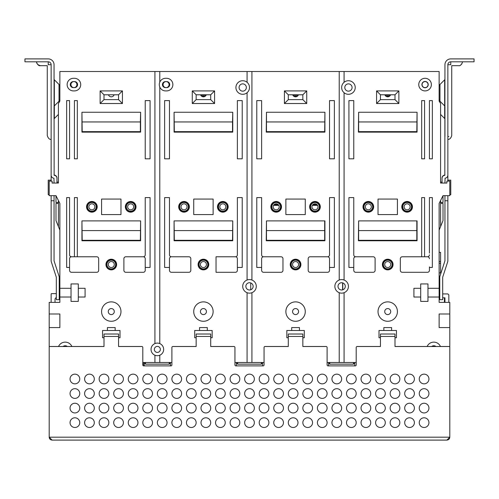 <?xml version="1.0" encoding="UTF-8"?>
<svg xmlns="http://www.w3.org/2000/svg" width="499" height="499" viewBox="0 0 499 499"><rect width="100%" height="100%" fill="white"/><g stroke="black" fill="none" stroke-linecap="round" stroke-linejoin="round"><path stroke-width="0.75" d="M144.255 365.898L144.255 363.472A0.973 0.973 0 0 1 144.504 362.829M170.203 362.829A0.973 0.973 0 0 1 170.446 363.472L170.446 365.898M236.407 365.898L236.407 363.472A0.973 0.973 0 0 1 236.651 362.829M262.349 362.829A0.973 0.973 0 0 1 262.593 363.472L262.593 365.898M328.554 365.898L328.554 363.472A0.973 0.973 0 0 1 328.797 362.829M354.496 362.829A0.973 0.973 0 0 1 354.745 363.472L354.745 365.898M444.416 302.363L444.416 297.803M444.952 302.363L444.952 297.803L442.682 297.803M448.832 302.363L448.832 294.89L447.859 293.923L442.682 293.923M449.799 346.499L449.799 437.193L49.201 437.193C49.37 438.958 50.343 439.931 52.108 440.099L49.201 437.193L49.201 346.499L104.004 346.499L104.004 334.018L118.55 334.024L118.55 346.499L141.835 346.499A0.973 0.973 0 0 1 142.801 347.466L142.801 364.925A0.973 0.973 0 0 0 143.774 365.898L170.932 365.898A0.973 0.973 0 0 0 171.899 364.925L171.899 347.466A0.973 0.973 0 0 1 172.872 346.499L196.151 346.499L196.151 334.018L210.703 334.024L210.703 346.499L233.981 346.499A0.973 0.973 0 0 1 234.948 347.466L234.948 364.925A0.973 0.973 0 0 0 235.921 365.898L263.079 365.898A0.973 0.973 0 0 0 264.052 364.925L264.052 347.466A0.973 0.973 0 0 1 265.019 346.499L288.297 346.499L288.297 334.018L302.849 334.024L302.849 346.499L326.128 346.499A0.973 0.973 0 0 1 327.101 347.466L327.101 364.925A0.973 0.973 0 0 0 328.068 365.898L355.226 365.898A0.973 0.973 0 0 0 356.199 364.925L356.199 347.466A0.973 0.973 0 0 1 357.165 346.499L380.45 346.499L380.45 334.018L394.996 334.024L394.996 346.499L449.799 346.499L449.799 302.363L439.132 302.363L439.132 297.03L427.974 297.03L427.974 301.396L420.701 301.396L420.701 297.03L413.914 297.03L413.914 288.297L420.701 288.297L420.701 283.937L427.974 283.937L427.974 297.03M171.899 362.505L142.801 362.505M264.052 362.505L234.948 362.505M327.101 362.505L356.199 362.505M51.141 302.363L51.141 294.117A0.487 0.487 0 0 1 51.622 293.637L56.318 293.637M143.288 362.505L143.288 365.767L143.288 362.505M59.868 288.297L59.868 297.03L71.026 297.03L71.026 288.297L59.868 288.297L59.868 203.424L55.988 195.664L49.201 195.664L49.201 181.118L52.108 181.118L52.108 183.058L58.414 183.058L58.414 103.518L59.868 101.091L59.868 71.507L339.22 71.507L339.22 280.02A6.793 6.793 0 0 0 339.22 292.701A6.793 6.793 0 0 0 348.439 286.357A6.793 6.793 0 0 0 344.073 280.02L344.073 92.714A6.793 6.793 0 0 0 355.226 87.512A6.793 6.793 0 0 0 344.073 82.31L344.073 71.507L339.22 71.507M439.132 297.03L439.132 203.424L443.012 195.664L449.799 195.664L449.799 181.118L446.892 181.118L446.892 183.058L440.586 183.058L440.586 103.518L439.132 101.091L439.132 71.507L344.073 71.507M439.769 297.803L439.132 297.803M439.769 293.923L439.132 293.923M344.073 362.505L344.073 292.701M439.132 288.297L427.974 288.297M449.799 327.581L439.132 327.581L439.132 314.002L449.799 314.002M397.422 199.064L378.024 199.064L378.024 214.582L397.422 214.582L397.422 199.064M429.433 158.807L432.34 158.807L432.34 100.611L429.433 100.611L429.433 158.807M424.58 100.611L421.674 100.611L421.674 158.807L424.58 158.807L424.58 100.611M348.926 158.807L353.772 158.807L353.772 100.611L348.926 100.611L348.926 158.807M440.461 346.499A7.273 7.273 0 0 0 427.125 346.499M401.789 206.823A5.333 5.333 0 0 0 407.122 212.156A5.333 5.333 0 0 0 412.455 206.823A5.333 5.333 0 0 0 407.122 201.484A5.333 5.333 0 0 0 401.789 206.823M362.985 206.823A5.333 5.333 0 0 0 368.324 212.156A5.333 5.333 0 0 0 373.657 206.823A5.333 5.333 0 0 0 368.324 201.484A5.333 5.333 0 0 0 362.985 206.823M382.39 264.532A5.333 5.333 0 0 0 387.723 269.872A5.333 5.333 0 0 0 393.056 264.532A5.333 5.333 0 0 0 387.723 259.199A5.333 5.333 0 0 0 382.39 264.532M394.996 337.767L396.449 337.767L396.449 330.494L391.603 330.494L391.603 327.581L383.843 327.581L383.843 330.494L378.991 330.494L378.991 337.767L380.45 337.767M355.712 256.773A1.94 1.94 0 0 1 353.772 254.833L353.772 197.604L348.926 197.604L348.926 267.445L353.772 267.445L353.772 270.352A1.94 1.94 0 0 0 355.712 272.292L373.171 272.292A1.94 1.94 0 0 0 375.111 270.352L375.111 258.713A1.94 1.94 0 0 0 373.171 256.773L355.712 256.773A1.94 1.94 0 0 0 353.772 258.713L353.772 267.445M429.433 254.833A1.94 1.94 0 0 1 427.493 256.773L424.58 256.773L424.58 197.604L421.674 197.604L421.674 256.773L402.269 256.773A1.94 1.94 0 0 0 400.329 258.713L400.329 270.352A1.94 1.94 0 0 0 402.269 272.292L427.493 272.292A1.94 1.94 0 0 0 429.433 270.352L429.433 267.445L432.34 267.445L432.34 197.604L429.433 197.604L429.433 253.087M376.564 90.912L398.876 90.912L398.876 103.518L376.564 103.518L376.564 90.912L380.45 94.791L394.996 94.791L394.996 99.638L380.45 99.638L380.45 94.791M418.761 84.605A6.306 6.306 0 0 0 425.067 90.912A6.306 6.306 0 0 0 431.373 84.605A6.306 6.306 0 0 0 425.067 78.299A6.306 6.306 0 0 0 418.761 84.605M358.625 112.25L358.382 132.135L417.064 132.135L417.064 112.25L416.821 131.649L358.625 131.649L358.625 112.25L416.821 112.25M358.625 220.889L358.382 240.768L417.064 240.768L417.064 220.889L358.625 220.889L358.625 240.287L416.821 240.287L416.821 220.889M339.22 292.701L339.22 362.505M251.926 362.505L251.926 292.701A6.793 6.793 0 0 0 251.926 280.02L251.926 71.507M285.877 214.582L305.276 214.582L305.276 199.064L285.877 199.064L285.877 214.582M334.374 100.611L329.521 100.611L329.521 158.807L334.374 158.807L334.374 100.611M261.626 158.807L261.626 100.611L256.773 100.611L256.773 158.807L261.626 158.807M290.237 264.532A5.333 5.333 0 0 0 295.576 269.872A5.333 5.333 0 0 0 300.909 264.532A5.333 5.333 0 0 0 295.576 259.199A5.333 5.333 0 0 0 290.237 264.532M309.636 206.823A5.333 5.333 0 0 0 314.975 212.156A5.333 5.333 0 0 0 320.308 206.823A5.333 5.333 0 0 0 314.975 201.484A5.333 5.333 0 0 0 309.636 206.823M270.838 206.823A5.333 5.333 0 0 0 276.172 212.156A5.333 5.333 0 0 0 281.511 206.823A5.333 5.333 0 0 0 276.172 201.484A5.333 5.333 0 0 0 270.838 206.823M329.521 254.833A1.94 1.94 0 0 1 327.581 256.773L310.122 256.773A1.94 1.94 0 0 0 308.182 258.713L308.182 270.352A1.94 1.94 0 0 0 310.122 272.292L327.581 272.292A1.94 1.94 0 0 0 329.521 270.352L329.521 267.445L334.374 267.445L334.374 197.604L329.521 197.604L329.521 254.833M302.849 337.767L304.303 337.767L304.303 330.494L299.456 330.494L299.456 327.581L291.697 327.581L291.697 330.494L286.844 330.494L286.844 337.767L288.297 337.767M284.418 90.912L306.729 90.912L306.729 103.518L284.418 103.518L284.418 90.912L288.297 94.791L302.849 94.791L302.849 99.638L288.297 99.638L288.297 94.791M282.964 270.352L282.964 258.713A1.94 1.94 0 0 0 281.024 256.773L263.566 256.773A1.94 1.94 0 0 1 261.626 254.833L261.626 197.604L256.773 197.604L256.773 267.445L261.626 267.445L261.626 270.352A1.94 1.94 0 0 0 263.566 272.292L281.024 272.292A1.94 1.94 0 0 0 282.964 270.352M266.472 112.25L266.235 132.135L324.918 132.135L324.918 112.25L324.674 131.649L266.472 131.649L266.472 112.25L324.674 112.25M266.472 220.889L266.235 240.768L324.918 240.768L324.918 220.889L266.472 220.889L266.472 240.287L324.674 240.287L324.674 220.889M247.074 362.505L247.074 292.701A6.793 6.793 0 0 0 251.926 292.701M247.074 292.701A6.793 6.793 0 0 1 247.074 280.02L247.074 92.714A6.793 6.793 0 0 0 247.074 82.31L247.074 71.507M251.926 280.02A6.793 6.793 0 0 0 247.074 280.02M159.78 362.505L159.78 355.226A6.306 6.306 0 0 0 159.78 343.586L159.78 87.026A6.306 6.306 0 0 0 165.599 90.912L166.566 90.912A6.306 6.306 0 0 0 172.872 84.605A6.306 6.306 0 0 0 166.566 78.299L165.599 78.299A6.306 6.306 0 0 0 159.78 82.179L159.78 71.507M247.074 82.31A6.793 6.793 0 0 0 235.921 87.512A6.793 6.793 0 0 0 247.074 92.714M213.123 214.582L193.724 214.582L193.724 199.064L213.123 199.064L213.123 214.582M164.626 100.611L169.479 100.611L169.479 158.807L164.626 158.807L164.626 100.611M237.374 158.807L237.374 100.611L242.227 100.611L242.227 158.807L237.374 158.807M198.091 264.532A5.333 5.333 0 0 0 203.424 269.872A5.333 5.333 0 0 0 208.763 264.532A5.333 5.333 0 0 0 203.424 259.199A5.333 5.333 0 0 0 198.091 264.532M178.692 206.823A5.333 5.333 0 0 0 184.025 212.156A5.333 5.333 0 0 0 189.364 206.823A5.333 5.333 0 0 0 184.025 201.484A5.333 5.333 0 0 0 178.692 206.823M217.489 206.823A5.333 5.333 0 0 0 222.828 212.156A5.333 5.333 0 0 0 228.162 206.823A5.333 5.333 0 0 0 222.828 201.484A5.333 5.333 0 0 0 217.489 206.823M171.419 256.773A1.94 1.94 0 0 1 169.479 254.833L169.479 197.604L164.626 197.604L164.626 267.445L169.479 267.445L169.479 258.713A1.94 1.94 0 0 1 171.419 256.773L188.878 256.773A1.94 1.94 0 0 1 190.818 258.713L190.818 270.352A1.94 1.94 0 0 1 188.878 272.292L171.419 272.292A1.94 1.94 0 0 1 169.479 270.352L169.479 267.445M237.374 267.445L242.227 267.445L242.227 197.604L237.374 197.604L237.374 254.833A1.94 1.94 0 0 1 235.434 256.773L216.036 256.773L216.036 272.292L235.434 272.292A1.94 1.94 0 0 0 237.374 270.352L237.374 258.713A1.94 1.94 0 0 0 235.434 256.773M196.151 337.767L194.697 337.767L194.697 330.494L199.544 330.494L199.544 327.581L207.303 327.581L207.303 330.494L212.156 330.494L212.156 337.767L210.703 337.767M214.582 90.912L192.271 90.912L192.271 103.518L214.582 103.518L214.582 90.912L210.703 94.791L196.151 94.791L196.151 99.638L210.703 99.638L210.703 94.791M232.528 121.949L232.765 112.25L232.765 132.135L174.082 132.135L174.082 112.25L174.326 131.649L232.528 131.649L232.528 121.949L174.326 121.949M174.082 220.889L174.326 240.287L232.528 240.287L232.765 220.889L232.765 240.768L174.082 240.768L174.082 220.889M159.78 82.179A6.306 6.306 0 0 0 159.78 87.026M159.78 343.586A6.306 6.306 0 0 0 151.047 349.406A6.306 6.306 0 0 0 159.78 355.226M154.927 362.505L154.927 355.226M49.201 346.499L49.201 327.581L59.868 327.581L59.868 314.002L49.201 314.002L49.201 302.363L59.868 302.363L59.868 297.03M71.026 288.297L71.026 283.937L78.299 283.937L78.299 301.396L71.026 301.396L71.026 297.03M78.299 297.03L85.086 297.03L85.086 288.297L78.299 288.297M154.927 343.586L154.927 71.507M101.578 199.064L120.976 199.064L120.976 214.582L101.578 214.582L101.578 199.064M69.567 158.807L66.66 158.807L66.66 100.611L69.567 100.611L69.567 158.807M74.42 100.611L77.326 100.611L77.326 158.807L74.42 158.807L74.42 100.611M150.074 158.807L145.228 158.807L145.228 100.611L150.074 100.611L150.074 158.807M71.875 346.499A7.273 7.273 0 0 0 58.539 346.499M74.42 90.912A6.306 6.306 0 0 0 80.726 84.605A6.306 6.306 0 0 0 74.42 78.299L73.447 78.299A6.306 6.306 0 0 0 67.147 84.605A6.306 6.306 0 0 0 73.447 90.912L74.42 90.912M86.545 206.823A5.333 5.333 0 0 0 91.878 212.156A5.333 5.333 0 0 0 97.211 206.823A5.333 5.333 0 0 0 91.878 201.484A5.333 5.333 0 0 0 86.545 206.823M125.343 206.823A5.333 5.333 0 0 0 130.676 212.156A5.333 5.333 0 0 0 136.015 206.823A5.333 5.333 0 0 0 130.676 201.484A5.333 5.333 0 0 0 125.343 206.823M105.944 264.532A5.333 5.333 0 0 0 111.277 269.872A5.333 5.333 0 0 0 116.61 264.532A5.333 5.333 0 0 0 111.277 259.199A5.333 5.333 0 0 0 105.944 264.532M104.004 337.767L102.551 337.767L102.551 330.494L107.397 330.494L107.397 327.581L115.157 327.581L115.157 330.494L120.01 330.494L120.01 337.767L118.55 337.767M145.228 267.445L150.074 267.445L150.074 197.604L145.228 197.604L145.228 254.833A1.94 1.94 0 0 1 143.288 256.773L125.829 256.773A1.94 1.94 0 0 0 123.889 258.713L123.889 270.352A1.94 1.94 0 0 0 125.829 272.292L143.288 272.292A1.94 1.94 0 0 0 145.228 270.352L145.228 258.713A1.94 1.94 0 0 0 143.288 256.773M71.507 256.773A1.94 1.94 0 0 1 69.567 254.833L69.567 197.604L66.66 197.604L66.66 267.445L69.567 267.445L69.567 258.713A1.94 1.94 0 0 1 71.507 256.773L74.42 256.773L74.42 197.604L77.326 197.604L77.326 256.773L96.731 256.773A1.94 1.94 0 0 1 98.671 258.713L98.671 270.352A1.94 1.94 0 0 1 96.731 272.292L71.507 272.292A1.94 1.94 0 0 1 69.567 270.352L69.567 267.445M122.436 90.912L100.124 90.912L100.124 103.518L122.436 103.518L122.436 90.912L118.55 94.791L104.004 94.791L104.004 99.638L118.55 99.638L118.55 94.791M140.375 121.949L140.618 112.25L140.618 132.135L81.936 132.135L81.936 112.25L82.179 131.649L140.375 131.649L140.375 121.949L82.179 121.949M81.936 220.889L82.179 240.287L140.375 240.287L140.618 220.889L140.618 240.768L81.936 240.768L81.936 220.889M49.201 314.002L49.201 327.581M446.892 440.099C448.657 439.931 449.63 438.958 449.799 437.193L446.892 440.099L52.108 440.099M79.753 408.088A4.853 4.853 0 0 0 74.906 403.242A4.853 4.853 0 0 0 70.053 408.088A4.853 4.853 0 0 0 74.906 412.941A4.853 4.853 0 0 0 79.753 408.088M79.753 393.543A4.853 4.853 0 0 0 74.906 388.69A4.853 4.853 0 0 0 70.053 393.543A4.853 4.853 0 0 0 74.906 398.389A4.853 4.853 0 0 0 79.753 393.543M79.753 378.991A4.853 4.853 0 0 0 74.906 374.144A4.853 4.853 0 0 0 70.053 378.991A4.853 4.853 0 0 0 74.906 383.843A4.853 4.853 0 0 0 79.753 378.991M94.305 422.641A4.853 4.853 0 0 0 89.452 417.794A4.853 4.853 0 0 0 84.605 422.641A4.853 4.853 0 0 0 89.452 427.493A4.853 4.853 0 0 0 94.305 422.641M94.305 408.088A4.853 4.853 0 0 0 89.452 403.242A4.853 4.853 0 0 0 84.605 408.088A4.853 4.853 0 0 0 89.452 412.941A4.853 4.853 0 0 0 94.305 408.088M94.305 393.543A4.853 4.853 0 0 0 89.452 388.69A4.853 4.853 0 0 0 84.605 393.543A4.853 4.853 0 0 0 89.452 398.389A4.853 4.853 0 0 0 94.305 393.543M94.305 378.991A4.853 4.853 0 0 0 89.452 374.144A4.853 4.853 0 0 0 84.605 378.991A4.853 4.853 0 0 0 89.452 383.843A4.853 4.853 0 0 0 94.305 378.991M108.851 422.641A4.853 4.853 0 0 0 104.004 417.794A4.853 4.853 0 0 0 99.151 422.641A4.853 4.853 0 0 0 104.004 427.493A4.853 4.853 0 0 0 108.851 422.641M108.851 408.088A4.853 4.853 0 0 0 104.004 403.242A4.853 4.853 0 0 0 99.151 408.088A4.853 4.853 0 0 0 104.004 412.941A4.853 4.853 0 0 0 108.851 408.088M108.851 393.543A4.853 4.853 0 0 0 104.004 388.69A4.853 4.853 0 0 0 99.151 393.543A4.853 4.853 0 0 0 104.004 398.389A4.853 4.853 0 0 0 108.851 393.543M108.851 378.991A4.853 4.853 0 0 0 104.004 374.144A4.853 4.853 0 0 0 99.151 378.991A4.853 4.853 0 0 0 104.004 383.843A4.853 4.853 0 0 0 108.851 378.991M123.403 422.641A4.853 4.853 0 0 0 118.55 417.794A4.853 4.853 0 0 0 113.703 422.641A4.853 4.853 0 0 0 118.55 427.493A4.853 4.853 0 0 0 123.403 422.641M123.403 408.088A4.853 4.853 0 0 0 118.55 403.242A4.853 4.853 0 0 0 113.703 408.088A4.853 4.853 0 0 0 118.55 412.941A4.853 4.853 0 0 0 123.403 408.088M123.403 393.543A4.853 4.853 0 0 0 118.55 388.69A4.853 4.853 0 0 0 113.703 393.543A4.853 4.853 0 0 0 118.55 398.389A4.853 4.853 0 0 0 123.403 393.543M123.403 378.991A4.853 4.853 0 0 0 118.55 374.144A4.853 4.853 0 0 0 113.703 378.991A4.853 4.853 0 0 0 118.55 383.843A4.853 4.853 0 0 0 123.403 378.991M137.955 422.641A4.853 4.853 0 0 0 133.102 417.794A4.853 4.853 0 0 0 128.255 422.641A4.853 4.853 0 0 0 133.102 427.493A4.853 4.853 0 0 0 137.955 422.641M137.955 408.088A4.853 4.853 0 0 0 133.102 403.242A4.853 4.853 0 0 0 128.255 408.088A4.853 4.853 0 0 0 133.102 412.941A4.853 4.853 0 0 0 137.955 408.088M137.955 393.543A4.853 4.853 0 0 0 133.102 388.69A4.853 4.853 0 0 0 128.255 393.543A4.853 4.853 0 0 0 133.102 398.389A4.853 4.853 0 0 0 137.955 393.543M137.955 378.991A4.853 4.853 0 0 0 133.102 374.144A4.853 4.853 0 0 0 128.255 378.991A4.853 4.853 0 0 0 133.102 383.843A4.853 4.853 0 0 0 137.955 378.991M152.501 422.641A4.853 4.853 0 0 0 147.654 417.794A4.853 4.853 0 0 0 142.801 422.641A4.853 4.853 0 0 0 147.654 427.493A4.853 4.853 0 0 0 152.501 422.641M152.501 408.088A4.853 4.853 0 0 0 147.654 403.242A4.853 4.853 0 0 0 142.801 408.088A4.853 4.853 0 0 0 147.654 412.941A4.853 4.853 0 0 0 152.501 408.088M152.501 393.543A4.853 4.853 0 0 0 147.654 388.69A4.853 4.853 0 0 0 142.801 393.543A4.853 4.853 0 0 0 147.654 398.389A4.853 4.853 0 0 0 152.501 393.543M152.501 378.991A4.853 4.853 0 0 0 147.654 374.144A4.853 4.853 0 0 0 142.801 378.991A4.853 4.853 0 0 0 147.654 383.843A4.853 4.853 0 0 0 152.501 378.991M167.053 422.641A4.853 4.853 0 0 0 162.2 417.794A4.853 4.853 0 0 0 157.353 422.641A4.853 4.853 0 0 0 162.2 427.493A4.853 4.853 0 0 0 167.053 422.641M167.053 408.088A4.853 4.853 0 0 0 162.2 403.242A4.853 4.853 0 0 0 157.353 408.088A4.853 4.853 0 0 0 162.2 412.941A4.853 4.853 0 0 0 167.053 408.088M167.053 393.543A4.853 4.853 0 0 0 162.2 388.69A4.853 4.853 0 0 0 157.353 393.543A4.853 4.853 0 0 0 162.2 398.389A4.853 4.853 0 0 0 167.053 393.543M167.053 378.991A4.853 4.853 0 0 0 162.2 374.144A4.853 4.853 0 0 0 157.353 378.991A4.853 4.853 0 0 0 162.2 383.843A4.853 4.853 0 0 0 167.053 378.991M181.599 422.641A4.853 4.853 0 0 0 176.752 417.794A4.853 4.853 0 0 0 171.899 422.641A4.853 4.853 0 0 0 176.752 427.493A4.853 4.853 0 0 0 181.599 422.641M181.599 408.088A4.853 4.853 0 0 0 176.752 403.242A4.853 4.853 0 0 0 171.899 408.088A4.853 4.853 0 0 0 176.752 412.941A4.853 4.853 0 0 0 181.599 408.088M181.599 393.543A4.853 4.853 0 0 0 176.752 388.69A4.853 4.853 0 0 0 171.899 393.543A4.853 4.853 0 0 0 176.752 398.389A4.853 4.853 0 0 0 181.599 393.543M181.599 378.991A4.853 4.853 0 0 0 176.752 374.144A4.853 4.853 0 0 0 171.899 378.991A4.853 4.853 0 0 0 176.752 383.843A4.853 4.853 0 0 0 181.599 378.991M196.151 422.641A4.853 4.853 0 0 0 191.304 417.794A4.853 4.853 0 0 0 186.451 422.641A4.853 4.853 0 0 0 191.304 427.493A4.853 4.853 0 0 0 196.151 422.641M196.151 408.088A4.853 4.853 0 0 0 191.304 403.242A4.853 4.853 0 0 0 186.451 408.088A4.853 4.853 0 0 0 191.304 412.941A4.853 4.853 0 0 0 196.151 408.088M196.151 393.543A4.853 4.853 0 0 0 191.304 388.69A4.853 4.853 0 0 0 186.451 393.543A4.853 4.853 0 0 0 191.304 398.389A4.853 4.853 0 0 0 196.151 393.543M196.151 378.991A4.853 4.853 0 0 0 191.304 374.144A4.853 4.853 0 0 0 186.451 378.991A4.853 4.853 0 0 0 191.304 383.843A4.853 4.853 0 0 0 196.151 378.991M210.703 422.641A4.853 4.853 0 0 0 205.85 417.794A4.853 4.853 0 0 0 201.003 422.641A4.853 4.853 0 0 0 205.85 427.493A4.853 4.853 0 0 0 210.703 422.641M210.703 408.088A4.853 4.853 0 0 0 205.85 403.242A4.853 4.853 0 0 0 201.003 408.088A4.853 4.853 0 0 0 205.85 412.941A4.853 4.853 0 0 0 210.703 408.088M210.703 393.543A4.853 4.853 0 0 0 205.85 388.69A4.853 4.853 0 0 0 201.003 393.543A4.853 4.853 0 0 0 205.85 398.389A4.853 4.853 0 0 0 210.703 393.543M210.703 378.991A4.853 4.853 0 0 0 205.85 374.144A4.853 4.853 0 0 0 201.003 378.991A4.853 4.853 0 0 0 205.85 383.843A4.853 4.853 0 0 0 210.703 378.991M225.249 422.641A4.853 4.853 0 0 0 220.402 417.794A4.853 4.853 0 0 0 215.549 422.641A4.853 4.853 0 0 0 220.402 427.493A4.853 4.853 0 0 0 225.249 422.641M225.249 408.088A4.853 4.853 0 0 0 220.402 403.242A4.853 4.853 0 0 0 215.549 408.088A4.853 4.853 0 0 0 220.402 412.941A4.853 4.853 0 0 0 225.249 408.088M225.249 393.543A4.853 4.853 0 0 0 220.402 388.69A4.853 4.853 0 0 0 215.549 393.543A4.853 4.853 0 0 0 220.402 398.389A4.853 4.853 0 0 0 225.249 393.543M225.249 378.991A4.853 4.853 0 0 0 220.402 374.144A4.853 4.853 0 0 0 215.549 378.991A4.853 4.853 0 0 0 220.402 383.843A4.853 4.853 0 0 0 225.249 378.991M239.801 422.641A4.853 4.853 0 0 0 234.948 417.794A4.853 4.853 0 0 0 230.101 422.641A4.853 4.853 0 0 0 234.948 427.493A4.853 4.853 0 0 0 239.801 422.641M239.801 408.088A4.853 4.853 0 0 0 234.948 403.242A4.853 4.853 0 0 0 230.101 408.088A4.853 4.853 0 0 0 234.948 412.941A4.853 4.853 0 0 0 239.801 408.088M239.801 393.543A4.853 4.853 0 0 0 234.948 388.69A4.853 4.853 0 0 0 230.101 393.543A4.853 4.853 0 0 0 234.948 398.389A4.853 4.853 0 0 0 239.801 393.543M239.801 378.991A4.853 4.853 0 0 0 234.948 374.144A4.853 4.853 0 0 0 230.101 378.991A4.853 4.853 0 0 0 234.948 383.843A4.853 4.853 0 0 0 239.801 378.991M428.947 422.641A4.853 4.853 0 0 0 424.094 417.794A4.853 4.853 0 0 0 419.247 422.641A4.853 4.853 0 0 0 424.094 427.493A4.853 4.853 0 0 0 428.947 422.641M428.947 408.088A4.853 4.853 0 0 0 424.094 403.242A4.853 4.853 0 0 0 419.247 408.088A4.853 4.853 0 0 0 424.094 412.941A4.853 4.853 0 0 0 428.947 408.088M428.947 393.543A4.853 4.853 0 0 0 424.094 388.69A4.853 4.853 0 0 0 419.247 393.543A4.853 4.853 0 0 0 424.094 398.389A4.853 4.853 0 0 0 428.947 393.543M428.947 378.991A4.853 4.853 0 0 0 424.094 374.144A4.853 4.853 0 0 0 419.247 378.991A4.853 4.853 0 0 0 424.094 383.843A4.853 4.853 0 0 0 428.947 378.991M414.395 422.641A4.853 4.853 0 0 0 409.548 417.794A4.853 4.853 0 0 0 404.695 422.641A4.853 4.853 0 0 0 409.548 427.493A4.853 4.853 0 0 0 414.395 422.641M414.395 408.088A4.853 4.853 0 0 0 409.548 403.242A4.853 4.853 0 0 0 404.695 408.088A4.853 4.853 0 0 0 409.548 412.941A4.853 4.853 0 0 0 414.395 408.088M414.395 393.543A4.853 4.853 0 0 0 409.548 388.69A4.853 4.853 0 0 0 404.695 393.543A4.853 4.853 0 0 0 409.548 398.389A4.853 4.853 0 0 0 414.395 393.543M414.395 378.991A4.853 4.853 0 0 0 409.548 374.144A4.853 4.853 0 0 0 404.695 378.991A4.853 4.853 0 0 0 409.548 383.843A4.853 4.853 0 0 0 414.395 378.991M399.849 422.641A4.853 4.853 0 0 0 394.996 417.794A4.853 4.853 0 0 0 390.149 422.641A4.853 4.853 0 0 0 394.996 427.493A4.853 4.853 0 0 0 399.849 422.641M399.849 408.088A4.853 4.853 0 0 0 394.996 403.242A4.853 4.853 0 0 0 390.149 408.088A4.853 4.853 0 0 0 394.996 412.941A4.853 4.853 0 0 0 399.849 408.088M399.849 393.543A4.853 4.853 0 0 0 394.996 388.69A4.853 4.853 0 0 0 390.149 393.543A4.853 4.853 0 0 0 394.996 398.389A4.853 4.853 0 0 0 399.849 393.543M399.849 378.991A4.853 4.853 0 0 0 394.996 374.144A4.853 4.853 0 0 0 390.149 378.991A4.853 4.853 0 0 0 394.996 383.843A4.853 4.853 0 0 0 399.849 378.991M385.297 422.641A4.853 4.853 0 0 0 380.45 417.794A4.853 4.853 0 0 0 375.597 422.641A4.853 4.853 0 0 0 380.45 427.493A4.853 4.853 0 0 0 385.297 422.641M385.297 408.088A4.853 4.853 0 0 0 380.45 403.242A4.853 4.853 0 0 0 375.597 408.088A4.853 4.853 0 0 0 380.45 412.941A4.853 4.853 0 0 0 385.297 408.088M385.297 393.543A4.853 4.853 0 0 0 380.45 388.69A4.853 4.853 0 0 0 375.597 393.543A4.853 4.853 0 0 0 380.45 398.389A4.853 4.853 0 0 0 385.297 393.543M385.297 378.991A4.853 4.853 0 0 0 380.45 374.144A4.853 4.853 0 0 0 375.597 378.991A4.853 4.853 0 0 0 380.45 383.843A4.853 4.853 0 0 0 385.297 378.991M370.745 422.641A4.853 4.853 0 0 0 365.898 417.794A4.853 4.853 0 0 0 361.045 422.641A4.853 4.853 0 0 0 365.898 427.493A4.853 4.853 0 0 0 370.745 422.641M370.745 408.088A4.853 4.853 0 0 0 365.898 403.242A4.853 4.853 0 0 0 361.045 408.088A4.853 4.853 0 0 0 365.898 412.941A4.853 4.853 0 0 0 370.745 408.088M370.745 393.543A4.853 4.853 0 0 0 365.898 388.69A4.853 4.853 0 0 0 361.045 393.543A4.853 4.853 0 0 0 365.898 398.389A4.853 4.853 0 0 0 370.745 393.543M370.745 378.991A4.853 4.853 0 0 0 365.898 374.144A4.853 4.853 0 0 0 361.045 378.991A4.853 4.853 0 0 0 365.898 383.843A4.853 4.853 0 0 0 370.745 378.991M356.199 422.641A4.853 4.853 0 0 0 351.346 417.794A4.853 4.853 0 0 0 346.499 422.641A4.853 4.853 0 0 0 351.346 427.493A4.853 4.853 0 0 0 356.199 422.641M356.199 408.088A4.853 4.853 0 0 0 351.346 403.242A4.853 4.853 0 0 0 346.499 408.088A4.853 4.853 0 0 0 351.346 412.941A4.853 4.853 0 0 0 356.199 408.088M356.199 393.543A4.853 4.853 0 0 0 351.346 388.69A4.853 4.853 0 0 0 346.499 393.543A4.853 4.853 0 0 0 351.346 398.389A4.853 4.853 0 0 0 356.199 393.543M356.199 378.991A4.853 4.853 0 0 0 351.346 374.144A4.853 4.853 0 0 0 346.499 378.991A4.853 4.853 0 0 0 351.346 383.843A4.853 4.853 0 0 0 356.199 378.991M341.647 422.641A4.853 4.853 0 0 0 336.8 417.794A4.853 4.853 0 0 0 331.947 422.641A4.853 4.853 0 0 0 336.8 427.493A4.853 4.853 0 0 0 341.647 422.641M341.647 408.088A4.853 4.853 0 0 0 336.8 403.242A4.853 4.853 0 0 0 331.947 408.088A4.853 4.853 0 0 0 336.8 412.941A4.853 4.853 0 0 0 341.647 408.088M341.647 393.543A4.853 4.853 0 0 0 336.8 388.69A4.853 4.853 0 0 0 331.947 393.543A4.853 4.853 0 0 0 336.8 398.389A4.853 4.853 0 0 0 341.647 393.543M341.647 378.991A4.853 4.853 0 0 0 336.8 374.144A4.853 4.853 0 0 0 331.947 378.991A4.853 4.853 0 0 0 336.8 383.843A4.853 4.853 0 0 0 341.647 378.991M327.101 422.641A4.853 4.853 0 0 0 322.248 417.794A4.853 4.853 0 0 0 317.401 422.641A4.853 4.853 0 0 0 322.248 427.493A4.853 4.853 0 0 0 327.101 422.641M327.101 408.088A4.853 4.853 0 0 0 322.248 403.242A4.853 4.853 0 0 0 317.401 408.088A4.853 4.853 0 0 0 322.248 412.941A4.853 4.853 0 0 0 327.101 408.088M327.101 393.543A4.853 4.853 0 0 0 322.248 388.69A4.853 4.853 0 0 0 317.401 393.543A4.853 4.853 0 0 0 322.248 398.389A4.853 4.853 0 0 0 327.101 393.543M327.101 378.991A4.853 4.853 0 0 0 322.248 374.144A4.853 4.853 0 0 0 317.401 378.991A4.853 4.853 0 0 0 322.248 383.843A4.853 4.853 0 0 0 327.101 378.991M312.549 422.641A4.853 4.853 0 0 0 307.696 417.794A4.853 4.853 0 0 0 302.849 422.641A4.853 4.853 0 0 0 307.696 427.493A4.853 4.853 0 0 0 312.549 422.641M312.549 408.088A4.853 4.853 0 0 0 307.696 403.242A4.853 4.853 0 0 0 302.849 408.088A4.853 4.853 0 0 0 307.696 412.941A4.853 4.853 0 0 0 312.549 408.088M312.549 393.543A4.853 4.853 0 0 0 307.696 388.69A4.853 4.853 0 0 0 302.849 393.543A4.853 4.853 0 0 0 307.696 398.389A4.853 4.853 0 0 0 312.549 393.543M312.549 378.991A4.853 4.853 0 0 0 307.696 374.144A4.853 4.853 0 0 0 302.849 378.991A4.853 4.853 0 0 0 307.696 383.843A4.853 4.853 0 0 0 312.549 378.991M297.997 422.641A4.853 4.853 0 0 0 293.15 417.794A4.853 4.853 0 0 0 288.297 422.641A4.853 4.853 0 0 0 293.15 427.493A4.853 4.853 0 0 0 297.997 422.641M297.997 408.088A4.853 4.853 0 0 0 293.15 403.242A4.853 4.853 0 0 0 288.297 408.088A4.853 4.853 0 0 0 293.15 412.941A4.853 4.853 0 0 0 297.997 408.088M297.997 393.543A4.853 4.853 0 0 0 293.15 388.69A4.853 4.853 0 0 0 288.297 393.543A4.853 4.853 0 0 0 293.15 398.389A4.853 4.853 0 0 0 297.997 393.543M297.997 378.991A4.853 4.853 0 0 0 293.15 374.144A4.853 4.853 0 0 0 288.297 378.991A4.853 4.853 0 0 0 293.15 383.843A4.853 4.853 0 0 0 297.997 378.991M283.451 422.641A4.853 4.853 0 0 0 278.598 417.794A4.853 4.853 0 0 0 273.751 422.641A4.853 4.853 0 0 0 278.598 427.493A4.853 4.853 0 0 0 283.451 422.641M283.451 408.088A4.853 4.853 0 0 0 278.598 403.242A4.853 4.853 0 0 0 273.751 408.088A4.853 4.853 0 0 0 278.598 412.941A4.853 4.853 0 0 0 283.451 408.088M283.451 393.543A4.853 4.853 0 0 0 278.598 388.69A4.853 4.853 0 0 0 273.751 393.543A4.853 4.853 0 0 0 278.598 398.389A4.853 4.853 0 0 0 283.451 393.543M283.451 378.991A4.853 4.853 0 0 0 278.598 374.144A4.853 4.853 0 0 0 273.751 378.991A4.853 4.853 0 0 0 278.598 383.843A4.853 4.853 0 0 0 283.451 378.991M268.899 422.641A4.853 4.853 0 0 0 264.052 417.794A4.853 4.853 0 0 0 259.199 422.641A4.853 4.853 0 0 0 264.052 427.493A4.853 4.853 0 0 0 268.899 422.641M268.899 408.088A4.853 4.853 0 0 0 264.052 403.242A4.853 4.853 0 0 0 259.199 408.088A4.853 4.853 0 0 0 264.052 412.941A4.853 4.853 0 0 0 268.899 408.088M268.899 393.543A4.853 4.853 0 0 0 264.052 388.69A4.853 4.853 0 0 0 259.199 393.543A4.853 4.853 0 0 0 264.052 398.389A4.853 4.853 0 0 0 268.899 393.543M268.899 378.991A4.853 4.853 0 0 0 264.052 374.144A4.853 4.853 0 0 0 259.199 378.991A4.853 4.853 0 0 0 264.052 383.843A4.853 4.853 0 0 0 268.899 378.991M254.353 422.641A4.853 4.853 0 0 0 249.5 417.794A4.853 4.853 0 0 0 244.647 422.641A4.853 4.853 0 0 0 249.5 427.493A4.853 4.853 0 0 0 254.353 422.641M254.353 408.088A4.853 4.853 0 0 0 249.5 403.242A4.853 4.853 0 0 0 244.647 408.088A4.853 4.853 0 0 0 249.5 412.941A4.853 4.853 0 0 0 254.353 408.088M254.353 393.543A4.853 4.853 0 0 0 249.5 388.69A4.853 4.853 0 0 0 244.647 393.543A4.853 4.853 0 0 0 249.5 398.389A4.853 4.853 0 0 0 254.353 393.543M254.353 378.991A4.853 4.853 0 0 0 249.5 374.144A4.853 4.853 0 0 0 244.647 378.991A4.853 4.853 0 0 0 249.5 383.843A4.853 4.853 0 0 0 254.353 378.991M79.753 422.641A4.853 4.853 0 0 0 74.906 417.794A4.853 4.853 0 0 0 70.053 422.641A4.853 4.853 0 0 0 74.906 427.493A4.853 4.853 0 0 0 79.753 422.641M56.318 297.622A1.94 1.94 0 0 0 55.021 299.456L55.021 302.363M65.962 346.499A3.006 3.006 0 0 0 64.446 346.499M67.384 346.499A3.636 3.636 0 0 0 63.024 346.499M59.868 297.516L59.231 297.516M59.231 293.637L59.868 293.637M59.868 101.091L59.868 99.139M54.335 118.519L54.335 105.907A0.973 0.973 0 0 0 54.048 106.593L54.048 119.199A0.973 0.973 0 0 1 54.335 118.519L58.414 114.433M56.961 183.058L56.961 178.305A3.006 3.006 0 0 0 54.142 175.305L54.048 64.72A5.82 5.82 0 0 0 48.228 58.901L24.95 58.901L24.95 61.807L48.228 61.807A2.913 2.913 0 0 1 51.141 64.72L51.141 175.205A3.006 3.006 0 0 0 53.961 178.205L54.048 183.058M54.048 79.104L54.048 64.72L54.048 79.104A0.973 0.973 0 0 0 54.335 79.79L59.019 84.474A2.913 2.913 0 0 1 59.868 86.533M51.141 195.664L51.141 260.671A3.88 3.88 0 0 0 51.328 261.869L56.275 277.082A0.973 0.973 0 0 1 56.318 277.382L56.318 299.693L59.231 299.693L59.231 277.382A3.88 3.88 0 0 0 59.038 276.184L54.098 260.971A0.973 0.973 0 0 1 54.048 260.671L54.048 195.664M51.141 181.118L51.141 175.049M59.868 230.139L58.414 226.558L58.414 200.517M58.414 203.424L55.988 203.424L55.988 220.595L58.414 226.558M49.201 194.697L48.228 194.697L48.228 180.145L51.141 180.145M54.048 174.956L54.142 175.055A3.006 3.006 0 0 1 56.961 178.056L56.961 182.085L58.414 182.085M55.988 195.664L55.988 202.457L58.414 202.457M354.745 362.505L353.498 364.158L353.498 362.505M328.554 362.505L329.795 364.158L353.498 364.158M329.795 362.505L329.795 364.158M262.593 362.505L261.351 364.158L261.351 362.505M236.407 362.505L237.649 364.158L261.351 364.158M237.649 364.158L237.649 362.505M200.754 95.203L206.093 95.203M342.782 282.902L342.769 289.819M342.595 282.846L342.595 289.869M298.414 94.804L292.732 94.804M250.735 282.939L250.735 289.782M273.876 204.877L278.473 204.877M312.68 204.877L317.27 204.877M144.255 362.505L145.502 364.158L169.205 364.158L170.446 362.505M145.502 364.158L145.502 362.505M108.433 94.791A3.006 3.006 0 0 0 114.121 94.791M391.603 330.494L383.843 330.494M169.205 362.505L169.205 364.158M292.726 94.791A3.006 3.006 0 0 0 298.421 94.791M384.717 264.532A3.006 3.006 0 0 0 387.723 267.539A3.006 3.006 0 0 0 390.729 264.532A3.006 3.006 0 0 0 387.723 261.526A3.006 3.006 0 0 0 384.717 264.532M383.357 264.532A4.366 4.366 0 0 0 387.723 268.899A4.366 4.366 0 0 0 392.089 264.532A4.366 4.366 0 0 0 387.723 260.172A4.366 4.366 0 0 0 383.357 264.532M382.87 264.532A4.853 4.853 0 0 0 387.723 269.385A4.853 4.853 0 0 0 392.57 264.532A4.853 4.853 0 0 0 387.723 259.686A4.853 4.853 0 0 0 382.87 264.532M416.821 230.588L358.625 230.588M365.318 206.823A3.006 3.006 0 0 0 368.324 209.829A3.006 3.006 0 0 0 371.331 206.823A3.006 3.006 0 0 0 368.324 203.817A3.006 3.006 0 0 0 365.318 206.823M363.958 206.823A4.366 4.366 0 0 0 368.324 211.183A4.366 4.366 0 0 0 372.684 206.823A4.366 4.366 0 0 0 368.324 202.457A4.366 4.366 0 0 0 363.958 206.823M363.472 206.823A4.853 4.853 0 0 0 368.324 211.67A4.853 4.853 0 0 0 373.171 206.823A4.853 4.853 0 0 0 368.324 201.97A4.853 4.853 0 0 0 363.472 206.823M404.115 206.823A3.006 3.006 0 0 0 407.122 209.829A3.006 3.006 0 0 0 410.128 206.823A3.006 3.006 0 0 0 407.122 203.817A3.006 3.006 0 0 0 404.115 206.823M402.755 206.823A4.366 4.366 0 0 0 407.122 211.183A4.366 4.366 0 0 0 411.488 206.823A4.366 4.366 0 0 0 407.122 202.457A4.366 4.366 0 0 0 402.755 206.823M402.269 206.823A4.853 4.853 0 0 0 407.122 211.67A4.853 4.853 0 0 0 411.974 206.823A4.853 4.853 0 0 0 407.122 201.97A4.853 4.853 0 0 0 402.269 206.823M429.433 267.445L429.433 266.909M440.586 203.424L443.012 203.424L443.012 220.595L439.132 230.139M440.586 226.558L440.586 200.517M420.701 297.03L420.701 288.297M447.859 136.62L447.859 96.338M442.039 183.058L442.039 178.305C442.208 176.559 443.137 175.561 444.827 175.311L444.952 64.72A5.82 5.82 0 0 1 450.772 58.901L474.05 58.901L474.05 61.807L450.772 61.807L450.772 64.72L447.859 64.72A2.913 2.913 0 0 1 450.772 61.807A2.913 2.913 0 0 0 447.859 64.72L447.859 175.205C447.69 176.945 446.761 177.943 445.077 178.199L444.952 183.058M447.859 175.049L447.859 181.118M447.859 195.664L447.859 260.671A3.88 3.88 0 0 1 447.672 261.869L442.725 277.082A0.973 0.973 0 0 0 442.682 277.382L442.682 299.693L439.769 299.693L439.769 277.382A3.88 3.88 0 0 1 439.962 276.184L444.902 260.971A0.973 0.973 0 0 0 444.952 260.671L444.952 195.664M444.952 115.893L444.952 119.199A0.973 0.973 0 0 0 444.665 118.519L440.586 114.433M444.952 136.495L444.952 106.593L444.952 136.495M384.879 94.791A3.006 3.006 0 0 0 390.567 94.791M440.586 182.085L442.039 182.085L442.039 178.049C442.208 176.309 443.137 175.311 444.827 175.055L444.952 174.949M447.859 180.145L450.772 180.145L450.772 194.697L449.799 194.697M443.012 195.664L443.012 202.457L440.586 202.457M439.132 99.164A2.913 2.913 0 0 0 439.981 101.222L444.665 105.907L444.665 79.79L439.981 84.474A2.913 2.913 0 0 0 439.132 86.533M444.665 118.519L444.665 105.907A0.973 0.973 0 0 1 444.952 106.593M444.665 79.79A0.973 0.973 0 0 0 444.952 79.104M447.859 200.754L444.952 200.754M450.772 58.901L458.706 58.901L450.772 58.901A5.82 5.82 0 0 0 444.952 64.72M448.832 136.495L447.859 136.495M450.772 61.807L459.623 61.807M459.305 61.807C458.151 66.729 458.151 66.729 459.305 61.807M447.859 136.302C452.78 135.148 452.78 135.148 447.859 136.302M439.132 272.941L440.586 272.941L440.586 261.432L439.132 261.432M440.586 261.432L440.586 252.363L439.132 252.363M344.803 87.512A3.636 3.636 0 0 0 348.439 91.149A3.636 3.636 0 0 0 352.076 87.512A3.636 3.636 0 0 0 348.439 83.876A3.636 3.636 0 0 0 344.803 87.512M344.073 82.31A6.793 6.793 0 0 0 344.073 92.714M344.073 280.02A6.793 6.793 0 0 0 339.22 280.02M338.01 286.357A3.636 3.636 0 0 0 341.647 289.994A3.636 3.636 0 0 0 345.283 286.357A3.636 3.636 0 0 0 341.647 282.721A3.636 3.636 0 0 0 338.01 286.357M398.876 103.518L394.996 99.638M376.564 103.518L380.45 99.638M398.876 90.912L394.996 94.791M416.821 121.949L358.625 121.949M298.583 311.576A3.006 3.006 0 0 0 295.576 308.569A3.006 3.006 0 0 0 292.57 311.576A3.006 3.006 0 0 0 295.576 314.588A3.006 3.006 0 0 0 298.583 311.576M305.276 311.576A9.699 9.699 0 0 1 295.576 321.281A9.699 9.699 0 0 1 285.877 311.576A9.699 9.699 0 0 1 295.576 301.876A9.699 9.699 0 0 1 305.276 311.576M292.57 264.532A3.006 3.006 0 0 0 295.576 267.539A3.006 3.006 0 0 0 298.583 264.532A3.006 3.006 0 0 0 295.576 261.526A3.006 3.006 0 0 0 292.57 264.532M291.21 264.532A4.366 4.366 0 0 0 295.576 268.899A4.366 4.366 0 0 0 299.936 264.532A4.366 4.366 0 0 0 295.576 260.172A4.366 4.366 0 0 0 291.21 264.532M290.724 264.532A4.853 4.853 0 0 0 295.576 269.385A4.853 4.853 0 0 0 300.423 264.532A4.853 4.853 0 0 0 295.576 259.686A4.853 4.853 0 0 0 290.724 264.532M324.674 230.588L266.472 230.588M311.969 206.823A3.006 3.006 0 0 0 314.975 209.829A3.006 3.006 0 0 0 317.982 206.823A3.006 3.006 0 0 0 314.975 203.817A3.006 3.006 0 0 0 311.969 206.823M310.609 206.823A4.366 4.366 0 0 0 314.975 211.183A4.366 4.366 0 0 0 319.341 206.823A4.366 4.366 0 0 0 314.975 202.457A4.366 4.366 0 0 0 310.609 206.823M310.122 206.823A4.853 4.853 0 0 0 314.975 211.67A4.853 4.853 0 0 0 319.822 206.823A4.853 4.853 0 0 0 314.975 201.97A4.853 4.853 0 0 0 310.122 206.823M273.165 206.823A3.006 3.006 0 0 0 276.172 209.829A3.006 3.006 0 0 0 279.184 206.823A3.006 3.006 0 0 0 276.172 203.817A3.006 3.006 0 0 0 273.165 206.823M271.812 206.823A4.366 4.366 0 0 0 276.172 211.183A4.366 4.366 0 0 0 280.538 206.823A4.366 4.366 0 0 0 276.172 202.457A4.366 4.366 0 0 0 271.812 206.823M271.325 206.823A4.853 4.853 0 0 0 276.172 211.67A4.853 4.853 0 0 0 281.024 206.823A4.853 4.853 0 0 0 276.172 201.97A4.853 4.853 0 0 0 271.325 206.823M206.43 311.576A3.006 3.006 0 0 0 203.424 308.569A3.006 3.006 0 0 0 200.417 311.576A3.006 3.006 0 0 0 203.424 314.588A3.006 3.006 0 0 0 206.43 311.576M213.123 311.576A9.699 9.699 0 0 1 203.424 321.281A9.699 9.699 0 0 1 193.724 311.576A9.699 9.699 0 0 1 203.424 301.876A9.699 9.699 0 0 1 213.123 311.576M232.528 220.889L174.326 220.889M232.528 230.588L174.326 230.588M181.018 206.823A3.006 3.006 0 0 0 184.025 209.829A3.006 3.006 0 0 0 187.031 206.823A3.006 3.006 0 0 0 184.025 203.817A3.006 3.006 0 0 0 181.018 206.823M179.659 206.823A4.366 4.366 0 0 0 184.025 211.183A4.366 4.366 0 0 0 188.391 206.823A4.366 4.366 0 0 0 184.025 202.457A4.366 4.366 0 0 0 179.659 206.823M179.178 206.823A4.853 4.853 0 0 0 184.025 211.67A4.853 4.853 0 0 0 188.878 206.823A4.853 4.853 0 0 0 184.025 201.97A4.853 4.853 0 0 0 179.178 206.823M219.816 206.823A3.006 3.006 0 0 0 222.828 209.829A3.006 3.006 0 0 0 225.835 206.823A3.006 3.006 0 0 0 222.828 203.817A3.006 3.006 0 0 0 219.816 206.823M218.462 206.823A4.366 4.366 0 0 0 222.828 211.183A4.366 4.366 0 0 0 227.188 206.823A4.366 4.366 0 0 0 222.828 202.457A4.366 4.366 0 0 0 218.462 206.823M217.976 206.823A4.853 4.853 0 0 0 222.828 211.67A4.853 4.853 0 0 0 227.675 206.823A4.853 4.853 0 0 0 222.828 201.97A4.853 4.853 0 0 0 217.976 206.823M200.579 94.791A3.006 3.006 0 0 0 206.274 94.791M239.071 87.512A3.636 3.636 0 0 0 242.707 91.149A3.636 3.636 0 0 0 246.35 87.512A3.636 3.636 0 0 0 242.707 83.876A3.636 3.636 0 0 0 239.071 87.512M192.271 90.912L196.151 94.791M192.271 103.518L196.151 99.638M214.582 103.518L210.703 99.638M232.528 112.25L174.326 112.25M306.729 90.912L302.849 94.791M284.418 103.518L288.297 99.638M306.729 103.518L302.849 99.638M324.674 121.949L266.472 121.949M384.717 311.576A3.006 3.006 0 0 0 387.723 314.588A3.006 3.006 0 0 0 390.729 311.576A3.006 3.006 0 0 0 387.723 308.569A3.006 3.006 0 0 0 384.717 311.576M397.422 311.576A9.699 9.699 0 0 1 387.723 321.281A9.699 9.699 0 0 1 378.024 311.576A9.699 9.699 0 0 1 387.723 301.876A9.699 9.699 0 0 1 397.422 311.576M291.697 330.494L299.456 330.494M200.417 264.532A3.006 3.006 0 0 0 203.424 267.539A3.006 3.006 0 0 0 206.43 264.532A3.006 3.006 0 0 0 203.424 261.526A3.006 3.006 0 0 0 200.417 264.532M199.064 264.532A4.366 4.366 0 0 0 203.424 268.899A4.366 4.366 0 0 0 207.79 264.532A4.366 4.366 0 0 0 203.424 260.172A4.366 4.366 0 0 0 199.064 264.532M198.577 264.532A4.853 4.853 0 0 0 203.424 269.385A4.853 4.853 0 0 0 208.276 264.532A4.853 4.853 0 0 0 203.424 259.686A4.853 4.853 0 0 0 198.577 264.532M207.303 330.494L199.544 330.494M108.271 311.576A3.006 3.006 0 0 0 111.277 314.588A3.006 3.006 0 0 0 114.283 311.576A3.006 3.006 0 0 0 111.277 308.569A3.006 3.006 0 0 0 108.271 311.576M120.976 311.576A9.699 9.699 0 0 1 111.277 321.281A9.699 9.699 0 0 1 101.578 311.576A9.699 9.699 0 0 1 111.277 301.876A9.699 9.699 0 0 1 120.976 311.576M107.397 330.494L115.157 330.494M428.073 84.605A3.006 3.006 0 0 0 425.067 81.599A3.006 3.006 0 0 0 422.06 84.605A3.006 3.006 0 0 0 425.067 87.612A3.006 3.006 0 0 0 428.073 84.605M421.911 84.605A3.15 3.15 0 0 0 425.067 87.755A3.15 3.15 0 0 0 428.217 84.605A3.15 3.15 0 0 0 425.067 81.449A3.15 3.15 0 0 0 421.911 84.605M169.086 84.605A3.006 3.006 0 0 0 166.08 81.599A3.006 3.006 0 0 0 163.073 84.605A3.006 3.006 0 0 0 166.08 87.612A3.006 3.006 0 0 0 169.086 84.605M162.443 84.605A3.006 3.006 0 0 0 165.45 87.612L166.71 87.612A3.006 3.006 0 0 0 169.722 84.605A3.006 3.006 0 0 0 166.71 81.599L165.45 81.599A3.006 3.006 0 0 0 162.443 84.605M122.436 103.518L118.55 99.638M100.124 103.518L104.004 99.638M100.124 90.912L104.004 94.791M140.375 112.25L82.179 112.25M127.669 206.823A3.006 3.006 0 0 0 130.676 209.829A3.006 3.006 0 0 0 133.682 206.823A3.006 3.006 0 0 0 130.676 203.817A3.006 3.006 0 0 0 127.669 206.823M126.316 206.823A4.366 4.366 0 0 0 130.676 211.183A4.366 4.366 0 0 0 135.042 206.823A4.366 4.366 0 0 0 130.676 202.457A4.366 4.366 0 0 0 126.316 206.823M125.829 206.823A4.853 4.853 0 0 0 130.676 211.67A4.853 4.853 0 0 0 135.528 206.823A4.853 4.853 0 0 0 130.676 201.97A4.853 4.853 0 0 0 125.829 206.823M88.872 206.823A3.006 3.006 0 0 0 91.878 209.829A3.006 3.006 0 0 0 94.885 206.823A3.006 3.006 0 0 0 91.878 203.817A3.006 3.006 0 0 0 88.872 206.823M87.512 206.823A4.366 4.366 0 0 0 91.878 211.183A4.366 4.366 0 0 0 96.245 206.823A4.366 4.366 0 0 0 91.878 202.457A4.366 4.366 0 0 0 87.512 206.823M87.026 206.823A4.853 4.853 0 0 0 91.878 211.67A4.853 4.853 0 0 0 96.731 206.823A4.853 4.853 0 0 0 91.878 201.97A4.853 4.853 0 0 0 87.026 206.823M140.375 220.889L82.179 220.889M140.375 230.588L82.179 230.588M108.271 264.532A3.006 3.006 0 0 0 111.277 267.539A3.006 3.006 0 0 0 114.283 264.532A3.006 3.006 0 0 0 111.277 261.526A3.006 3.006 0 0 0 108.271 264.532M106.911 264.532A4.366 4.366 0 0 0 111.277 268.899A4.366 4.366 0 0 0 115.643 264.532A4.366 4.366 0 0 0 111.277 260.172A4.366 4.366 0 0 0 106.911 264.532M106.43 264.532A4.853 4.853 0 0 0 111.277 269.385A4.853 4.853 0 0 0 116.13 264.532A4.853 4.853 0 0 0 111.277 259.686A4.853 4.853 0 0 0 106.43 264.532M249.5 289.994A3.636 3.636 0 0 1 245.864 286.357A3.636 3.636 0 0 1 249.5 282.721A3.636 3.636 0 0 1 253.136 286.357A3.636 3.636 0 0 1 249.5 289.994M154.347 349.406A3.006 3.006 0 0 0 157.353 352.413A3.006 3.006 0 0 0 160.36 349.406A3.006 3.006 0 0 0 157.353 346.4A3.006 3.006 0 0 0 154.347 349.406M76.94 84.605A3.006 3.006 0 0 0 73.933 81.599A3.006 3.006 0 0 0 70.927 84.605A3.006 3.006 0 0 0 73.933 87.612A3.006 3.006 0 0 0 76.94 84.605M77.57 84.605A3.006 3.006 0 0 0 74.563 81.599L73.303 81.599A3.006 3.006 0 0 0 70.297 84.605A3.006 3.006 0 0 0 73.303 87.612L74.563 87.612A3.006 3.006 0 0 0 77.57 84.605M48.228 58.901L40.294 58.901L48.228 58.901A5.82 5.82 0 0 1 54.048 64.72M48.228 61.807L48.228 64.72L51.141 64.72M51.141 200.754L54.048 200.754M39.695 61.807C40.849 66.729 40.849 66.729 39.695 61.807L36.589 61.807C36.09 61.184 37.568 66.367 40.469 65.687L47.262 65.687L47.262 135.528C48.141 138.279 49.432 139.57 51.141 139.408L51.141 136.302C46.22 135.148 46.22 135.148 51.141 136.302M54.335 79.79L54.335 105.907L59.019 101.222A2.913 2.913 0 0 0 59.868 99.164M74.42 256.773L77.326 256.773M329.521 267.445L329.521 258.713A1.94 1.94 0 0 0 327.581 256.773M261.626 267.445L261.626 258.713A1.94 1.94 0 0 1 263.566 256.773M435.976 346.499A3.636 3.636 0 0 0 431.616 346.499M434.554 346.499A3.006 3.006 0 0 0 433.038 346.499M429.433 258.713A1.94 1.94 0 0 0 427.493 256.773M424.58 256.773L421.674 256.773M394.996 336.445L380.45 336.445M118.55 336.445L104.004 336.445M210.703 336.445L196.151 336.445M302.849 336.445L288.297 336.445M59.019 102.513L59.019 84.474M389.594 96.17L385.852 96.17M385.053 95.203L390.393 95.203M205.295 96.17L201.559 96.17M297.448 96.17L293.705 96.17M292.907 95.203L298.246 95.203M274.4 204.397L277.949 204.397M313.197 204.397L316.746 204.397M317.607 205.363L312.343 205.363M278.804 205.363L273.546 205.363M439.981 84.474L439.981 102.513M451.738 135.528C450.909 138.235 449.618 139.527 447.859 139.408C449.674 139.495 450.965 138.204 451.738 135.528L451.738 65.687L458.531 65.687C461.432 66.361 462.91 61.196 462.411 61.807L462.411 61.807M460.515 65.144L461.057 64.751M461.587 64.196L461.856 63.803M439.132 263.241L440.586 263.241M36.62 62.281L36.589 61.92M40.469 65.687C37.837 64.976 36.546 63.685 36.589 61.807M380.45 334.018L394.996 334.018M104.004 334.018L118.55 334.018M196.151 334.018L210.703 334.018M288.297 334.018L302.849 334.018"/></g></svg>
